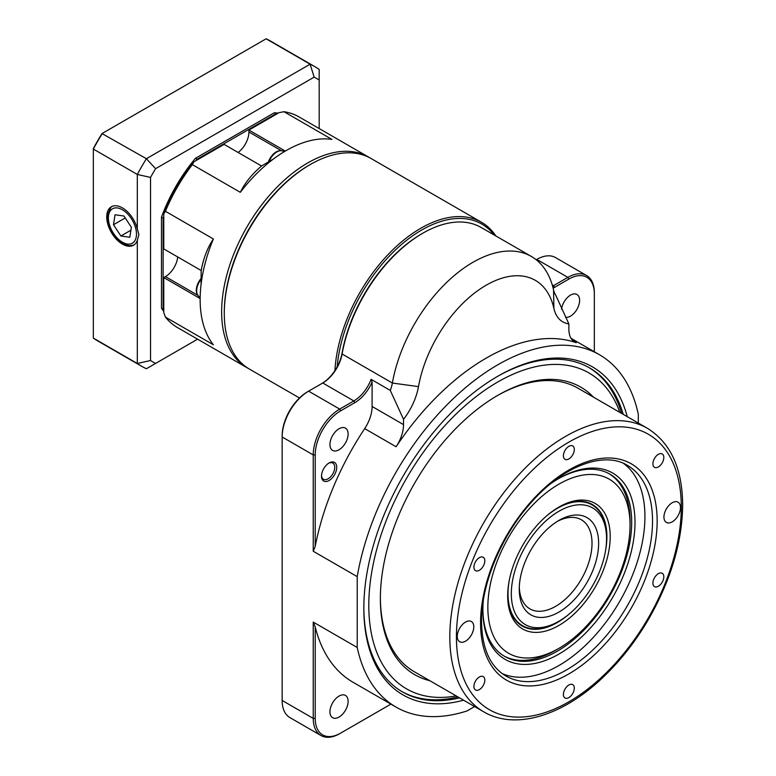 <?xml version="1.0" encoding="UTF-8"?>
<svg xmlns="http://www.w3.org/2000/svg" width="776" height="776" viewBox="0 0 776 776"><rect width="100%" height="100%" fill="white"/><g stroke="black" fill="none" stroke-linecap="round" stroke-linejoin="round"><path stroke-width="1.16" d="M134.345 244.683A22.135 12.785 60 0 1 132.473 245.323C120.959 248.427 105.264 227.533 107.903 214.05L110.725 207.658A22.135 12.785 60 0 1 112.219 206.358M619.84 412.386A182.389 105.303 120 0 0 514.275 373.692A182.389 105.303 120 0 0 372.15 569.72A182.389 105.303 120 0 0 456.152 695.897M401.755 691.484A187.064 108 120 0 0 457.898 696.906M380.376 597.733A163.688 94.507 120 0 0 414.268 671.715L483.72 711.815A163.688 94.507 -60 0 1 449.818 636.883A163.688 94.507 -60 0 1 521.268 472.157A163.688 94.507 -60 0 1 647.397 428.303L577.955 388.204A163.688 94.507 120 0 0 510.928 388.863A163.688 94.507 120 0 0 496.931 395.847M429.807 680.688A166.025 95.855 -60 0 1 380.366 598.694A166.025 95.855 -60 0 1 497.765 395.362A166.025 95.855 -60 0 1 512.79 387.796A166.025 95.855 -60 0 1 593.495 397.176M568.866 323.873A46.764 27.005 -60 0 1 553.899 308.45A98.212 56.706 120 0 0 486.193 285.199A98.212 56.706 120 0 0 418.487 386.623A46.764 27.005 -60 0 1 403.52 419.331L390.289 390.415A28.062 16.199 120 0 0 392.365 383.034A116.914 67.502 -60 0 1 472.962 262.288A116.914 67.502 -60 0 1 531.424 256.497A116.914 67.502 -60 0 1 553.56 289.962A28.062 16.199 120 0 0 555.635 294.948L568.866 323.873L568.866 329.14A28.062 16.199 -60 0 0 574.677 341.993A28.062 16.199 -60 0 0 576.277 342.72A203.438 117.457 -60 0 0 396.1 446.753L364.691 428.614A28.062 16.199 120 0 0 372.102 406.469L372.102 382.083A29.459 17.014 -60 0 1 354.836 402.657L340.683 410.824A36.006 20.787 120 0 0 315.221 454.93L315.221 546.362L313.242 551.251L313.242 454.93A37.413 21.602 -60 0 1 339.694 409.107L353.837 400.94A28.062 16.199 120 0 0 371.112 379.338L372.102 382.083M531.424 256.497L481.159 227.475A116.914 67.502 120 0 0 422.697 233.266L422.697 233.266A116.914 67.502 120 0 0 342.1 354.011A28.062 16.199 -60 0 1 322.758 382.995L308.605 391.162A37.413 21.602 120 0 0 282.154 436.985L282.154 700.456A37.413 21.602 120 0 0 289.904 717.587L320.992 735.532A37.413 21.602 -60 0 1 313.242 718.401L313.242 622.08L315.221 626.969L315.221 718.401A36.006 20.787 120 0 0 340.683 733.107L390.891 704.123M339.034 717.072A12.862 7.421 -60 0 1 332.603 717.703A12.862 7.421 -60 0 1 330.634 707.402A12.862 7.421 -60 0 1 339.034 696.072A12.862 7.421 -60 0 1 345.465 695.432A12.862 7.421 -60 0 1 347.435 705.733A12.862 7.421 -60 0 1 339.034 717.072M339.034 449.77A12.862 7.421 -60 0 1 332.603 450.41A12.862 7.421 -60 0 1 330.634 440.108A12.862 7.421 -60 0 1 339.034 428.769A12.862 7.421 -60 0 1 345.465 428.129A12.862 7.421 -60 0 1 347.435 438.44A12.862 7.421 -60 0 1 339.034 449.77M561.543 309.129A12.862 7.421 -60 0 1 570.515 295.123A12.862 7.421 -60 0 1 576.946 294.482A12.862 7.421 -60 0 1 578.925 304.793A12.862 7.421 -60 0 1 570.515 316.123A12.862 7.421 -60 0 1 565.5 317.277M321.526 475.513A9.351 5.403 120 0 0 323.446 479.258A9.351 5.403 120 0 0 328.122 478.792A9.351 5.403 120 0 0 334.233 470.547A9.351 5.403 120 0 0 332.797 463.059A9.351 5.403 120 0 0 328.597 463.262M329.111 480.509A10.757 6.208 -60 0 1 321.506 476.125A10.757 6.208 -60 0 1 329.111 462.942L329.111 462.942A10.757 6.208 -60 0 1 336.716 467.336A10.757 6.208 -60 0 1 329.111 480.509M463.573 700.185A189.402 109.358 -60 0 1 363.837 608.238A189.402 109.358 -60 0 1 497.765 376.263L497.765 376.263A189.402 109.358 -60 0 1 627.26 416.673M363.837 607.278A187.064 108 120 0 0 402.579 691.969A187.064 108 120 0 0 459.557 697.857M473.787 626.853A11.689 6.751 120 0 0 471.371 621.508A11.689 6.751 120 0 0 462.36 624.632A11.689 6.751 120 0 0 457.258 636.398A11.689 6.751 120 0 0 459.673 641.752A11.689 6.751 120 0 0 468.685 638.619A11.689 6.751 120 0 0 473.787 626.853M680.474 507.533A11.689 6.751 120 0 0 678.049 502.179A11.689 6.751 120 0 0 669.048 505.312A11.689 6.751 120 0 0 663.936 517.078A11.689 6.751 120 0 0 666.361 522.423A11.689 6.751 120 0 0 675.372 519.299A11.689 6.751 120 0 0 680.474 507.533M574.318 688.147A7.721 4.452 120 0 0 572.727 684.616A7.721 4.452 120 0 0 566.781 686.682A7.721 4.452 120 0 0 563.405 694.442A7.721 4.452 120 0 0 565.006 697.973A7.721 4.452 120 0 0 570.952 695.907A7.721 4.452 120 0 0 574.318 688.147M484.825 680.154A7.721 4.452 120 0 0 483.225 676.614A7.721 4.452 120 0 0 477.279 678.69A7.721 4.452 120 0 0 473.913 686.45A7.721 4.452 120 0 0 475.513 689.98A7.721 4.452 120 0 0 481.459 687.914A7.721 4.452 120 0 0 484.825 680.154M484.825 560.825A7.721 4.452 120 0 0 483.225 557.284A7.721 4.452 120 0 0 477.279 559.36A7.721 4.452 120 0 0 473.913 567.12A7.721 4.452 120 0 0 475.513 570.651A7.721 4.452 120 0 0 481.459 568.585A7.721 4.452 120 0 0 484.825 560.825M574.318 449.488A7.721 4.452 120 0 0 572.727 445.957A7.721 4.452 120 0 0 566.781 448.024A7.721 4.452 120 0 0 563.405 455.784A7.721 4.452 120 0 0 565.006 459.314A7.721 4.452 120 0 0 570.952 457.248A7.721 4.452 120 0 0 574.318 449.488M663.819 457.481A7.721 4.452 120 0 0 662.219 453.95A7.721 4.452 120 0 0 656.273 456.016A7.721 4.452 120 0 0 652.907 463.776A7.721 4.452 120 0 0 654.507 467.317A7.721 4.452 120 0 0 660.454 465.251A7.721 4.452 120 0 0 663.819 457.481M663.819 576.81A7.721 4.452 120 0 0 662.219 573.28A7.721 4.452 120 0 0 656.273 575.346A7.721 4.452 120 0 0 652.907 583.106A7.721 4.452 120 0 0 654.507 586.646A7.721 4.452 120 0 0 660.454 584.57A7.721 4.452 120 0 0 663.819 576.81M623.477 463.369A121.589 70.199 -60 0 1 644.924 516.593A121.589 70.199 -60 0 1 594.348 636.272A121.589 70.199 -60 0 1 502.13 673.558M482.885 609.189A105.226 60.751 120 0 0 504.681 656.409A105.226 60.751 120 0 0 585.764 628.221A105.226 60.751 120 0 0 631.693 522.326A105.226 60.751 120 0 0 609.907 474.155A105.226 60.751 120 0 0 558.109 478.899M609.073 473.69A105.226 60.751 -60 0 1 630.044 521.375L630.044 525.187A100.55 58.054 120 0 0 554.074 487.144A100.55 58.054 120 0 0 487.891 610.082A100.55 58.054 120 0 0 558.943 648.338A100.55 58.054 120 0 0 563.822 645.331A100.55 58.054 120 0 0 630.044 525.187M550.611 483.749A107.563 62.099 -60 0 1 558.943 478.414A107.563 62.099 -60 0 1 635.001 522.326A107.563 62.099 -60 0 1 558.943 654.061A107.563 62.099 -60 0 1 482.885 610.149A107.563 62.099 -60 0 1 483.341 600.265M334.922 370.559A121.589 70.199 -60 0 1 420.718 228.299A121.589 70.199 -60 0 1 481.508 222.275A121.589 70.199 -60 0 1 495.874 235.972M494.099 234.944A120.193 69.394 120 0 0 421.707 230.016A120.193 69.394 120 0 0 337.172 366.796A29.459 17.014 -60 0 0 342.07 353.138A115.517 66.697 -60 0 1 421.707 233.838L422.697 233.266M224.283 313.455L224.283 312.311A120.193 69.394 -60 0 1 309.275 165.104L310.264 164.531A121.589 70.199 120 0 0 224.283 313.455A121.589 70.199 120 0 0 249.465 369.114L299.468 397.981M481.508 222.275L371.064 158.508A121.589 70.199 120 0 0 310.264 164.531L309.275 165.104M268.38 161.941A12.426 7.178 -60 0 1 271.881 155.704A12.426 7.178 -60 0 1 280.02 150.709L280.815 150.689A12.862 7.421 -60 0 1 283.298 151.291L284.123 151.776M269.059 161.544A12.862 7.421 -60 0 1 272.395 155.869A12.862 7.421 -60 0 1 280.815 150.689M200.169 297.198L199.335 296.713A12.862 7.421 -60 0 1 197.841 295.316A12.862 7.421 -60 0 1 197.57 294.87A12.862 7.421 -60 0 1 201.091 279.263M248.155 368.328A121.589 70.199 -60 0 1 246.826 367.591A121.589 70.199 -60 0 1 228.183 270.155A121.589 70.199 -60 0 1 307.616 162.999A121.589 70.199 -60 0 1 368.416 156.985A121.589 70.199 -60 0 1 369.725 157.77M368.416 156.985L298.973 116.885A121.589 70.199 120 0 0 283.997 111.725L331.944 139.408A121.589 70.199 120 0 0 298.527 144.472A121.589 70.199 120 0 0 286.121 150.593A121.589 70.199 120 0 0 273.724 158.789A121.589 70.199 120 0 0 240.298 192.322L192.351 164.638L193.884 161.844L224.119 144.385L261.541 165.996L273.724 158.789M558.943 648.338L555.635 650.249A105.226 60.751 -60 0 1 503.857 655.924M555.432 509.221A72.488 41.855 -60 0 1 558.943 507.048A72.488 41.855 -60 0 1 610.169 534.635A72.488 41.855 -60 0 1 562.455 623.254A72.488 41.855 -60 0 1 507.688 595.832A72.488 41.855 -60 0 1 555.432 509.221M507.698 594.862A70.15 40.498 120 0 0 522.219 626.038A70.15 40.498 120 0 0 560.689 620.46A70.15 40.498 120 0 0 569.099 614.097M605.464 551.106A70.15 40.498 120 0 0 592.369 504.526A70.15 40.498 120 0 0 558.109 507.543M591.167 504.381A70.15 40.498 120 0 0 589.77 503.246M577.877 515.031A56.124 32.398 -60 0 1 593.824 567.964A56.124 32.398 -60 0 1 540.018 617.444A56.124 32.398 -60 0 1 519.26 589.149A56.124 32.398 -60 0 1 558.943 520.415A56.124 32.398 -60 0 1 577.877 515.031M519.299 587.18A51.439 29.701 120 0 0 529.921 608.879A51.439 29.701 120 0 0 538.282 611.265A51.439 29.701 120 0 0 584.784 572.63A51.439 29.701 120 0 0 581.36 519.774A51.439 29.701 120 0 0 572.989 517.398A51.439 29.701 120 0 0 557.255 521.433M600.799 568.304A67.347 38.878 120 0 0 606.56 538.748A67.347 38.878 120 0 0 570.661 506.175A67.347 38.878 120 0 0 517.088 564.171A67.347 38.878 120 0 0 558.943 621.227A67.347 38.878 120 0 0 600.799 568.304M546.76 515.778A69.685 40.236 -60 0 1 592.137 504.933A69.685 40.236 -60 0 1 606.56 536.837L606.56 538.748M137.313 228.862A22.194 12.814 -120 0 0 111.569 206.659A22.194 12.814 -120 0 0 106.739 216.95A22.194 12.814 -120 0 0 116.584 239.444A22.194 12.814 -120 0 0 133.753 245.09A22.194 12.814 -120 0 0 137.313 240.347L138.885 234.604L137.313 228.862L137.313 174.445L93.333 149.05L93.333 338.094L137.313 363.488L137.313 240.347M519.804 624.438A70.15 40.498 120 0 0 521.491 625.078M558.943 621.227L557.294 622.177A69.685 40.236 -60 0 1 522.452 625.631A69.685 40.236 -60 0 1 509.153 580.914M285.296 151.077L248.921 130.067L277.09 113.8A117.806 68.016 120 0 0 275.946 113.742L197.094 159.264A117.806 68.016 120 0 0 195.95 160.651M238.077 152.445A17.538 10.127 120 0 0 248.921 131.978L248.921 130.067M201.188 270.523C203.438 258.272 207.493 247.748 213.371 238.969A121.589 70.199 120 0 0 201.042 284.676L201.188 270.523L163.765 248.921L163.765 216.388A117.806 68.016 120 0 0 163.135 218.075L163.135 309.129A117.806 68.016 120 0 0 163.765 310.09L163.765 277.556L200.15 298.566M197.861 295.336L165.424 276.605L163.765 277.556M165.424 276.605A17.538 10.127 120 0 0 177.723 256.982M93.333 148.585A172.107 99.367 -60 0 1 102.005 133.559L146.392 158.711L310.109 64.195L266.129 38.8L102.413 133.326A173.038 99.9 120 0 0 93.333 149.05L93.333 148.585M319.188 128.564L319.188 80.054A163.688 94.507 120 0 0 314.144 77.134L155.588 168.683A163.688 94.507 120 0 0 150.534 177.423L150.534 360.51A163.688 94.507 120 0 0 155.588 363.43L197.599 339.17M278.274 113.121A117.806 68.016 120 0 0 274.297 112.782L195.436 158.314A117.806 68.016 120 0 0 161.486 217.125L161.486 308.169A117.806 68.016 120 0 0 163.765 311.448M275.946 113.742L274.297 112.782M197.094 159.264L195.436 158.314M163.135 218.075L161.486 217.125M163.135 309.129L161.486 308.169M155.588 363.43L146.392 368.736A173.038 99.9 -60 0 1 141.736 366.32A173.038 99.9 -60 0 1 137.313 363.488L150.534 360.51M93.333 338.094A173.038 99.9 120 0 0 97.747 340.926L141.736 366.32M314.144 77.134L310.109 64.195A173.038 99.9 -60 0 1 314.775 66.61A173.038 99.9 -60 0 1 319.188 69.433L319.188 80.054M314.775 66.61L270.785 41.215A173.038 99.9 120 0 0 266.129 38.8M150.534 177.423L137.313 174.445A173.038 99.9 -60 0 1 146.392 158.711L155.588 168.683M201.042 284.676A121.589 70.199 120 0 0 201.042 313.32A121.589 70.199 120 0 0 213.371 344.786L165.424 317.103L163.765 312.476L163.765 310.09M163.765 216.388L163.765 214.001L165.424 211.285L213.371 238.969M240.298 192.322C244.925 182.894 252.006 174.115 261.541 165.996M277.09 113.8L279.156 112.607L283.997 111.725M192.351 164.638A121.589 70.199 120 0 0 165.424 211.285M165.424 317.103A121.589 70.199 120 0 0 177.374 327.491L246.826 367.591M163.765 214.001A119.252 68.851 -60 0 1 193.884 161.844M197.57 294.87L197.191 294.172A12.426 7.178 -60 0 1 201.1 278.477M621.586 413.395A187.064 108 120 0 0 588.819 367.485M623.235 414.355A187.064 108 120 0 0 589.644 367.96A187.064 108 120 0 0 496.931 376.748M320.992 735.532A37.413 21.602 -60 0 0 339.694 733.679L340.683 733.107M474.631 706.567L467.103 710.913A203.438 117.457 -60 0 1 396.051 707.101A203.438 117.457 -60 0 1 357.222 647.475L313.242 622.08M396.051 707.101L353.061 682.279A203.438 117.457 -60 0 1 315.221 626.969M638.308 423.056L638.308 414.365A203.438 117.457 -60 0 0 599.479 354.739A203.438 117.457 -60 0 0 457.287 394.897A203.438 117.457 -60 0 0 357.222 576.646L357.222 647.475M315.221 546.362A203.438 117.457 -60 0 1 364.691 428.614M313.242 551.251L357.222 576.646M594.329 351.761L594.329 292.639A37.413 21.602 -60 0 0 586.578 275.519L555.5 257.564A37.413 21.602 120 0 0 536.788 259.417L536.216 259.756M552.609 286.15A28.062 16.199 120 0 0 553.725 285.539L567.877 277.371A37.413 21.602 -60 0 1 586.578 275.519M594.329 293.784A36.006 20.787 120 0 0 568.866 279.088L554.724 287.256A29.459 17.014 -60 0 1 553.123 288.1M372.102 406.469L403.52 424.608A28.062 16.199 -60 0 1 396.1 446.753M403.52 424.608L403.52 419.331M390.289 390.415L371.112 379.338M307.616 391.735L308.605 391.162L307.616 391.735A36.006 20.787 -60 0 0 282.154 435.831L282.154 436.985L313.242 454.93L315.221 454.93M322.758 382.995L353.837 400.94L354.836 402.657M321.788 383.548A29.459 17.014 120 0 0 337.172 366.796M113.5 224.739L120.881 235.991L129.815 237.262L131.367 227.281L123.976 216.029L115.052 214.758L113.5 224.739L125.246 217.959M130.911 230.2L120.881 235.991M108.562 215.369A19.875 11.475 -120 0 0 120.144 240.706A19.875 11.475 -120 0 0 136.295 236.651A19.875 11.475 -120 0 0 124.713 211.314A19.875 11.475 -120 0 0 108.562 215.369M342.07 353.138L342.1 354.011L392.365 383.034L418.487 386.623M456.433 636.883A159.012 91.801 120 0 0 568.866 701.795A159.012 91.801 120 0 0 681.299 507.048A159.012 91.801 120 0 0 568.866 442.136A159.012 91.801 120 0 0 456.433 636.883M505.758 675.935A121.589 70.199 120 0 0 599.45 643.352A121.589 70.199 120 0 0 652.529 520.987A121.589 70.199 120 0 0 627.347 465.328C604.446 451.069 564.259 465.309 532.346 501.209C501.907 534.286 481.12 583.707 481.527 621.605C482.012 648.455 490.083 666.565 505.758 675.935M657.156 520.987A124.868 72.09 -60 0 1 568.866 673.917A124.868 72.09 -60 0 1 480.567 622.944A124.868 72.09 -60 0 1 568.866 470.014A124.868 72.09 -60 0 1 657.156 520.987M281.358 150.709L248.921 131.978M308.605 391.162L339.694 409.107L340.683 410.824M282.154 700.456L313.242 718.401L315.221 718.401M573.241 340.965L576.277 342.72M568.866 279.088L567.877 277.371L536.788 259.417M554.724 287.256L552.163 284.627M553.56 289.962L553.899 308.45M483.72 711.815C514.818 730.235 561.591 716.258 601.351 678.903C619.5 661.986 635.311 641.965 648.794 618.841C670.891 580.06 682.182 542.162 682.667 505.147C682.366 468.384 670.61 442.766 647.397 428.303M592.137 504.933L588.092 502.605M522.452 625.631L518.407 623.293M571.039 338.307L599.479 354.739"/></g></svg>
